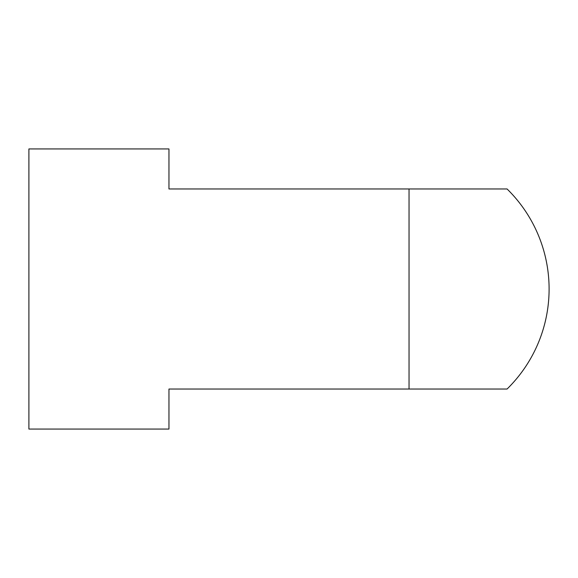 <?xml version="1.0" encoding="UTF-8"?>
<svg xmlns="http://www.w3.org/2000/svg" width="578" height="578" viewBox="0 0 578 578"><rect width="100%" height="100%" fill="white"/><g stroke="black" fill="none" stroke-linecap="round" stroke-linejoin="round"><path stroke-width="0.87" d="M409.043 188.963L168.957 188.963L168.957 148.943L28.9 148.943L28.9 429.057L168.957 429.057L168.957 389.037L507.065 389.037A140.057 140.057 0 0 0 507.065 188.963L409.043 188.963L409.043 389.037"/></g></svg>
